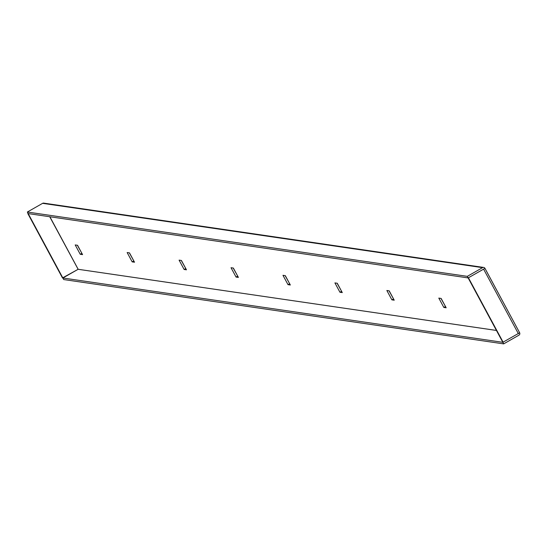 <?xml version="1.0" encoding="UTF-8"?>
<svg xmlns="http://www.w3.org/2000/svg" width="547" height="547" viewBox="0 0 547 547"><rect width="100%" height="100%" fill="white"/><g stroke="black" fill="none" stroke-linecap="round" stroke-linejoin="round"><path stroke-width="0.82" d="M484.95 268.351L484.957 268.345A1.798 1.75 98.3 0 0 482.57 267.654L467.309 276.351L468.15 277.91L484.977 268.372L468.15 277.924L502.83 342.319L62.871 277.999L78.132 269.295L496.437 330.456M484.97 268.427L519.643 332.761L502.823 342.313L503.664 343.878L63.712 279.558L62.871 277.999M134.514 262.218L129.482 252.871L127.143 252.529L132.176 261.876L134.514 262.218M82.57 254.628L77.537 245.275L75.199 244.933L80.231 254.287L82.57 254.628M186.459 269.815L181.419 260.468L179.088 260.126L184.12 269.473L186.459 269.815M238.396 277.411L233.364 268.057L231.025 267.715L236.065 277.069L238.396 277.411M290.341 285.001L285.308 275.654L282.97 275.312L288.002 284.659L290.341 285.001M342.285 292.597L337.253 283.25L334.914 282.908L339.947 292.255L342.285 292.597M394.23 300.194L389.197 290.84L386.859 290.498L391.891 299.852L394.23 300.194M446.174 307.79L441.135 298.436L438.803 298.094L443.836 307.448L446.174 307.79M133.871 261.035L129.311 252.844M81.934 253.439L77.366 245.254M185.816 268.625L181.248 260.44M237.76 276.221L233.193 268.037M289.705 283.818L285.137 275.626M341.649 291.407L337.082 283.223M393.587 299.004L389.026 290.819M445.531 306.6L440.964 298.409M49.715 216.735L78.132 269.295M503.664 343.878L518.932 335.181A1.798 1.75 98.3 0 0 519.65 332.788M78.036 269.343L62.474 277.931L27.808 213.542L28.198 213.597L27.35 212.031L42.618 203.334A1.798 1.75 -81.7 0 1 43.719 203.122L483.678 267.442M483.425 269.22L468.15 277.924L28.191 213.59L62.864 277.985M27.35 212.031L467.309 276.351M468.54 277.979L503.213 342.367M81.763 253.411L80.231 254.287M133.7 261.008L132.176 261.876M185.645 268.604L184.12 269.473M237.589 276.194L236.065 277.069M289.534 283.79L288.002 284.659M341.478 291.387L339.947 292.255M393.416 298.983L391.891 299.852M445.361 306.573L443.836 307.448M496.43 330.436L78.166 269.288L49.886 216.762M42.618 203.334L482.57 267.654M483.712 269.336L518.385 333.725M519.643 332.761L484.977 268.372"/></g></svg>
